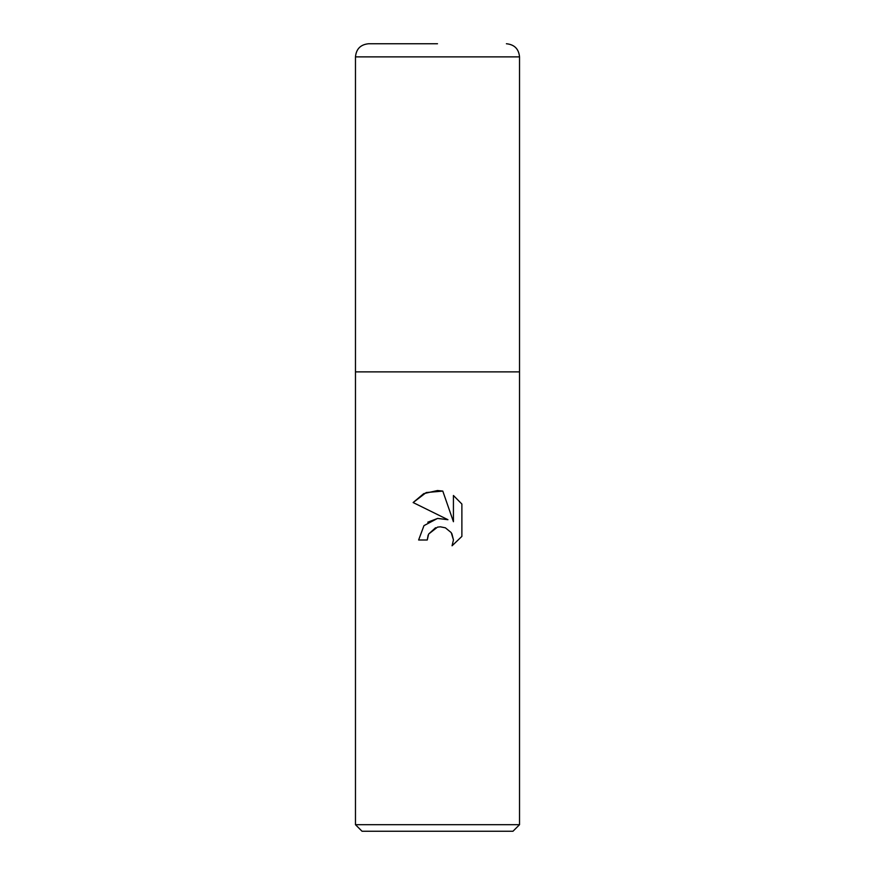 <?xml version="1.0" encoding="UTF-8"?>
<svg xmlns="http://www.w3.org/2000/svg" width="875" height="875" viewBox="0 0 875 875"><rect width="100%" height="100%" fill="white"/><g stroke="black" fill="none" stroke-linecap="round" stroke-linejoin="round"><path stroke-width="1.31" d="M355.469 824.688L355.469 371.875L519.531 371.875L519.531 824.688L355.469 824.688L362.031 831.25L512.969 831.25L519.531 824.688M447.945 519.706L413.131 502.545L423.73 493.642L437.5 490.525L442.794 491.094L453.425 521.719L453.425 495.491L461.88 504.033L461.88 536.397L452.069 545.781L453.458 539.919L451.227 532.612L445.375 527.811L440.355 526.816L437.5 527.133L428.63 534.056L427.252 539.995L418.633 539.995L423.97 525.623L437.5 518.438L447.945 519.706L437.653 518.416L427.777 522.2M427.252 539.995L428.127 535.194M451.883 533.684L453.458 539.919L452.069 545.781L461.88 536.397M428.63 534.056L435.575 527.712M461.88 504.033L453.425 495.491M442.794 491.094L426.223 492.548L413.131 502.545M437.5 43.75L368.594 43.75L437.5 43.75M519.531 56.875L355.469 56.875L355.469 371.875L519.531 371.875L519.531 56.875C518.755 48.902 514.38 44.527 506.406 43.75M355.469 56.875C356.245 48.902 360.62 44.527 368.594 43.75"/></g></svg>
